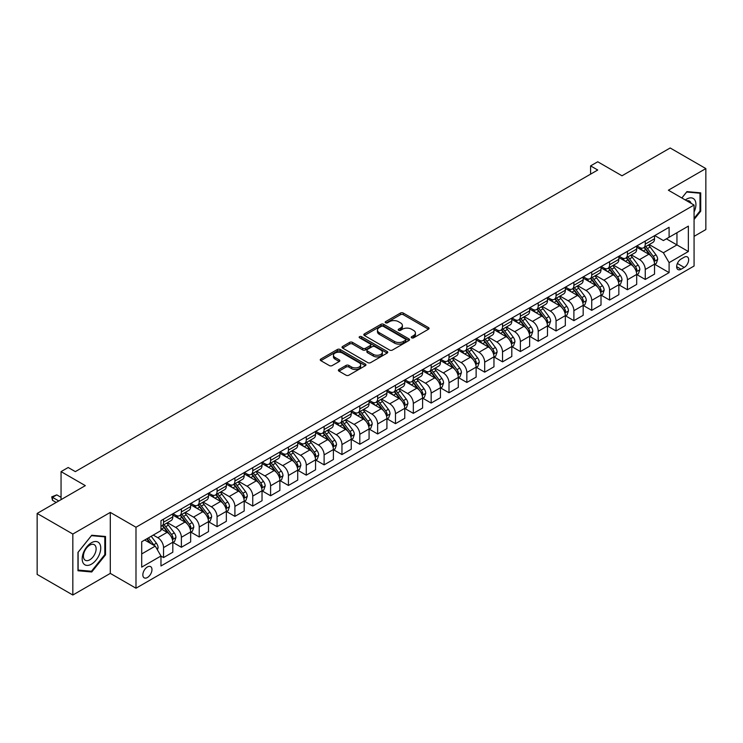 <?xml version="1.0" encoding="UTF-8"?>
<svg xmlns="http://www.w3.org/2000/svg" width="743" height="743" viewBox="0 0 743 743"><rect width="100%" height="100%" fill="white"/><g stroke="black" fill="none" stroke-linecap="round" stroke-linejoin="round"><path stroke-width="1.11" d="M411.65 337.824A1.384 0.799 0 0 0 413.61 337.824L428.497 329.223A1.978 1.142 0 0 0 429.073 328.415A1.978 1.142 0 0 0 428.497 327.607L403.273 313.044A1.978 1.142 0 0 0 400.477 313.044L385.589 321.645A1.384 0.799 0 0 0 385.18 322.211A1.384 0.799 0 0 0 385.589 322.778A1.384 0.799 0 0 0 387.549 322.778L389.481 321.663A6.343 3.659 0 0 1 398.443 321.663L400.542 322.88A6.343 3.659 0 0 1 402.4 325.462A6.343 3.659 0 0 1 400.542 328.053L398.619 329.168A1.384 0.799 0 0 0 398.211 329.734A1.384 0.799 0 0 0 398.619 330.301A1.384 0.799 0 0 0 400.579 330.301L402.502 329.186A6.343 3.659 0 0 1 411.473 329.186L413.572 330.403A6.343 3.659 0 0 1 415.43 332.985A6.343 3.659 0 0 1 413.572 335.576L411.65 336.69A1.384 0.799 0 0 0 411.241 337.257A1.384 0.799 0 0 0 411.65 337.824L411.65 336.69M147.411 577.515A6.455 3.734 120 0 0 151.628 571.822A6.455 3.734 120 0 0 150.643 566.649A6.455 3.734 120 0 0 147.411 566.965A6.455 3.734 120 0 0 143.195 572.658A6.455 3.734 120 0 0 144.179 577.831A6.455 3.734 120 0 0 147.411 577.515M338.966 369.503A1.978 1.142 0 0 0 338.39 370.311A1.978 1.142 0 0 0 338.966 371.129L346.043 375.206A1.978 1.142 0 0 0 348.848 375.206L365.38 365.667A1.978 1.142 0 0 0 365.955 364.859A1.978 1.142 0 0 0 365.38 364.051L340.164 349.489A1.978 1.142 0 0 0 337.359 349.489L320.827 359.036A1.978 1.142 0 0 0 320.252 359.844A1.978 1.142 0 0 0 320.827 360.652L329.372 365.584A1.978 1.142 0 0 0 332.177 365.584L339.254 361.497A1.978 1.142 0 0 0 339.83 360.689A1.978 1.142 0 0 0 339.254 359.881L335.009 357.439A5.303 3.056 0 0 1 333.458 355.275A5.303 3.056 0 0 1 336.728 352.442A5.303 3.056 0 0 1 342.504 353.111L359.11 362.695A5.303 3.056 0 0 1 360.661 364.859A5.303 3.056 0 0 1 357.392 367.683A5.303 3.056 0 0 1 351.615 367.023L348.848 365.426A1.978 1.142 0 0 0 346.043 365.426L338.966 369.503L338.966 371.129M694.073 236.358L705.85 229.559L705.85 168.577L670.167 147.978L621.993 175.785L597.734 161.779L590.592 165.893L597.734 170.017L75.331 471.619L68.198 467.505L61.056 471.619L61.056 499.64M72.833 534.041L72.833 595.022L110.298 573.392L110.298 512.41L72.833 534.041L37.15 513.441L85.324 485.634L61.056 471.619M110.298 512.41L135.988 527.242L694.073 205.04L694.073 266.022L135.988 588.224L135.988 527.242M705.85 168.577L668.384 190.208L694.073 205.04M389.62 350.055A1.978 1.142 0 0 0 392.415 350.055L408.947 340.508A1.978 1.142 0 0 0 409.532 339.7A1.978 1.142 0 0 0 408.947 338.892L383.732 324.329A1.978 1.142 0 0 0 380.927 324.329L364.395 333.876A1.978 1.142 0 0 0 363.819 334.684A1.978 1.142 0 0 0 364.395 335.492L389.62 350.055M360.123 338.121A1.384 0.799 0 0 1 361.525 338.316L361.525 336.663L387.168 351.467A1.978 1.142 0 0 1 387.744 352.275A1.978 1.142 0 0 1 387.168 353.083L370.636 362.63A1.978 1.142 0 0 1 367.831 362.63L342.616 348.068L342.616 346.452A1.978 1.142 0 0 0 342.031 347.26A1.978 1.142 0 0 0 342.616 348.068M342.616 346.452L349.684 342.365A1.978 1.142 0 0 1 352.488 342.365L362.714 348.272A1.978 1.142 0 0 0 365.519 348.272L370.209 345.56A1.978 1.142 0 0 0 370.794 344.752A1.978 1.142 0 0 0 370.209 343.944L359.566 337.796A1.384 0.799 0 0 1 359.157 337.229A1.384 0.799 0 0 1 360.011 336.495A1.384 0.799 0 0 1 361.525 336.663M72.833 595.022L37.15 574.423L37.15 513.441M684.229 257.208L681.09 259.019A6.26 3.613 120 0 0 676.994 264.527A6.26 3.613 120 0 0 677.96 269.542A6.26 3.613 120 0 0 681.09 269.235L684.229 267.424A6.26 3.613 120 0 0 688.315 261.907A6.26 3.613 120 0 0 687.359 256.892A6.26 3.613 120 0 0 684.229 257.208M654.75 235.568L663.388 240.556L669.099 237.258L669.099 227.293L160.971 520.657L160.971 530.623L141.699 541.749L141.699 567.132L160.971 556.005L160.971 565.98L669.099 272.616L669.099 262.641L663.388 252.75L649.196 244.558M669.099 237.258L688.362 226.132L688.362 251.515L669.099 262.641M110.298 573.392L135.988 588.224M590.592 165.893L590.592 174.141M666.387 238.828L676.947 244.921L676.947 232.726L688.362 226.132M663.388 252.75L676.947 244.921L688.362 251.515M141.699 553.944L155.259 546.114L144.699 540.022M160.971 556.089L163.544 557.575L163.544 547.6A8.071 4.662 -120 0 0 157.832 537.709L153.262 535.071M163.544 557.575L172.813 552.216L172.813 542.241A8.071 4.662 -120 0 0 167.11 532.36L160.971 528.812M173.035 542.455L181.385 547.275L181.385 537.3A8.071 4.662 -120 0 0 175.673 527.409L167.472 522.682M181.385 547.275L190.654 541.916L190.654 531.942A8.071 4.662 -120 0 0 184.951 522.06L172.813 515.048M190.877 532.146L199.226 536.975L199.226 527.001A8.071 4.662 -120 0 0 193.514 517.109L185.313 512.382M199.226 536.975L208.504 531.616L208.504 521.642A8.071 4.662 -120 0 0 202.793 511.751L190.654 504.748M208.718 521.846L217.067 526.666L217.067 516.701A8.071 4.662 -120 0 0 211.356 506.81L203.155 502.073M217.067 526.666L226.346 521.317L226.346 511.342A8.071 4.662 -120 0 0 220.634 501.451L208.504 494.448M226.559 511.546L234.909 516.366L234.909 506.401A8.071 4.662 -120 0 0 229.197 496.51L220.996 491.773M234.909 516.366L244.187 511.017L244.187 501.042A8.071 4.662 -120 0 0 238.475 491.151L226.346 484.148M244.401 501.246L252.75 506.067L252.75 496.101A8.071 4.662 -120 0 0 247.038 486.21L238.837 481.473M252.75 506.067L262.028 500.717L262.028 490.742A8.071 4.662 -120 0 0 256.316 480.851L244.187 473.848M262.242 490.947L270.591 495.767L270.591 485.801A8.071 4.662 -120 0 0 264.88 475.91L256.679 471.173M270.591 495.767L279.87 490.408L279.87 480.442A8.071 4.662 -120 0 0 274.158 470.551L262.028 463.548M280.083 480.647L288.433 485.467L288.433 475.492A8.071 4.662 -120 0 0 282.721 465.61L274.52 460.874M288.433 485.467L297.711 480.108L297.711 470.143A8.071 4.662 -120 0 0 291.999 460.251L279.87 453.249M297.924 470.347L306.274 475.167L306.274 465.192A8.071 4.662 -120 0 0 300.562 455.31L292.361 450.574M306.274 475.167L315.552 469.808L315.552 459.843A8.071 4.662 -120 0 0 309.84 449.952L297.711 442.949M315.766 460.047L324.115 464.867L324.115 454.892A8.071 4.662 -120 0 0 318.403 445.001L310.202 440.274M324.115 464.867L333.393 459.508L333.393 449.543A8.071 4.662 -120 0 0 327.682 439.652L315.552 432.649M333.607 449.747L341.956 454.567L341.956 444.593A8.071 4.662 -120 0 0 336.245 434.701L328.044 429.974M341.956 454.567L351.235 449.209L351.235 439.234A8.071 4.662 -120 0 0 345.523 429.352L333.393 422.34M351.448 439.447L359.798 444.268L359.798 434.293A8.071 4.662 -120 0 0 354.086 424.402L345.885 419.674M359.798 444.268L369.076 438.909L369.076 428.934A8.071 4.662 -120 0 0 363.364 419.052L351.235 412.04M369.29 429.148L377.639 433.968L377.639 423.993A8.071 4.662 -120 0 0 371.927 414.102L363.726 409.374M377.639 433.968L386.917 428.609L386.917 418.634A8.071 4.662 -120 0 0 381.205 408.743L369.076 401.74M387.131 418.838L395.48 423.659L395.48 413.693A8.071 4.662 -120 0 0 389.769 403.802L381.568 399.075M395.48 423.659L404.759 418.309L404.759 408.334A8.071 4.662 -120 0 0 399.047 398.443L386.917 391.44M404.972 408.539L413.322 413.359L413.322 403.393A8.071 4.662 -120 0 0 407.61 393.502L399.418 388.765M413.322 413.359L422.6 408.009L422.6 398.034A8.071 4.662 -120 0 0 416.888 388.143L404.759 381.14M422.813 398.239L431.163 403.059L431.163 393.093A8.071 4.662 -120 0 0 425.451 383.202L417.26 378.466M431.163 403.059L440.441 397.709L440.441 387.735A8.071 4.662 -120 0 0 434.729 377.843L422.6 370.841M440.655 387.939L449.004 392.759L449.004 382.794A8.071 4.662 -120 0 0 443.292 372.902L435.101 368.166M449.004 392.759L458.282 387.4L458.282 377.435A8.071 4.662 -120 0 0 452.571 367.544L440.441 360.541M458.496 377.639L466.845 382.459L466.845 372.484A8.071 4.662 -120 0 0 461.134 362.603L452.942 357.866M466.845 382.459L476.124 377.1L476.124 367.135A8.071 4.662 -120 0 0 470.412 357.244L458.282 350.241M476.337 367.339L484.687 372.159L484.687 362.185A8.071 4.662 -120 0 0 478.975 352.303L470.783 347.566M484.687 372.159L493.965 366.801L493.965 356.835A8.071 4.662 -120 0 0 488.253 346.944L476.124 339.941M494.179 357.039L502.528 361.86L502.528 351.885A8.071 4.662 -120 0 0 496.816 342.003L488.625 337.266M502.528 361.86L511.806 356.501L511.806 346.535A8.071 4.662 -120 0 0 506.094 336.644L493.965 329.641M512.02 346.74L520.369 351.56L520.369 341.585A8.071 4.662 -120 0 0 514.658 331.694L506.466 326.966M520.369 351.56L529.648 346.201L529.648 336.226A8.071 4.662 -120 0 0 523.936 326.344L511.806 319.341M529.861 336.44L538.211 341.26L538.211 331.285A8.071 4.662 -120 0 0 532.499 321.394L524.307 316.667M538.211 341.26L547.489 335.901L547.489 325.926A8.071 4.662 -120 0 0 541.777 316.044L529.648 309.032M547.702 326.14L556.052 330.96L556.052 320.985A8.071 4.662 -120 0 0 550.34 311.094L542.149 306.367M556.052 330.96L565.33 325.601L565.33 315.626A8.071 4.662 -120 0 0 559.618 305.744L547.489 298.732M565.544 315.831L573.893 320.66L573.893 310.685A8.071 4.662 -120 0 0 568.181 300.794L559.99 296.067M573.893 320.66L583.171 315.301L583.171 305.327A8.071 4.662 -120 0 0 577.46 295.435L565.33 288.433M583.385 305.531L591.734 310.351L591.734 300.386A8.071 4.662 -120 0 0 586.023 290.494L577.831 285.767M591.734 310.351L601.013 305.001L601.013 295.027A8.071 4.662 -120 0 0 595.301 285.136L583.171 278.133M601.226 295.231L609.576 300.051L609.576 290.086A8.071 4.662 -120 0 0 603.864 280.195L595.672 275.458M609.576 300.051L618.854 294.702L618.854 284.727A8.071 4.662 -120 0 0 613.142 274.836L601.013 267.833M619.068 284.931L627.417 289.751L627.417 279.786A8.071 4.662 -120 0 0 621.705 269.895L613.514 265.158M627.417 289.751L636.695 284.402L636.695 274.427A8.071 4.662 -120 0 0 630.983 264.536L618.854 257.533M636.909 274.631L645.258 279.452L645.258 269.486A8.071 4.662 -120 0 0 639.547 259.595L631.355 254.858M645.258 279.452L654.537 274.093L654.537 264.127A8.071 4.662 -120 0 0 648.825 254.236L636.695 247.233M636.909 245.868L639.547 247.4A8.071 4.662 -120 0 0 643.587 247.8A8.071 4.662 -120 0 0 645.258 244.103L645.258 241.048M619.068 256.177L621.705 257.7A8.071 4.662 -120 0 0 625.745 258.1A8.071 4.662 -120 0 0 627.417 254.403L627.417 251.348M601.226 266.477L603.864 268A8.071 4.662 -120 0 0 607.904 268.399A8.071 4.662 -120 0 0 609.576 264.703L609.576 261.657M583.385 276.777L586.023 278.3A8.071 4.662 -120 0 0 590.063 278.699A8.071 4.662 -120 0 0 591.734 275.003L591.734 271.957M565.544 287.077L568.181 288.6A8.071 4.662 -120 0 0 572.221 288.999A8.071 4.662 -120 0 0 573.893 285.303L573.893 282.256M547.702 297.376L550.34 298.9A8.071 4.662 -120 0 0 554.38 299.299A8.071 4.662 -120 0 0 556.052 295.603L556.052 292.556M529.861 307.676L532.499 309.199A8.071 4.662 -120 0 0 536.539 309.599A8.071 4.662 -120 0 0 538.211 305.902L538.211 302.856M512.02 317.976L514.658 319.499A8.071 4.662 -120 0 0 518.698 319.899A8.071 4.662 -120 0 0 520.369 316.202L520.369 313.156M494.179 328.276L496.816 329.799A8.071 4.662 -120 0 0 500.856 330.198A8.071 4.662 -120 0 0 502.528 326.502L502.528 323.456M476.337 338.576L478.975 340.099A8.071 4.662 -120 0 0 483.015 340.508A8.071 4.662 -120 0 0 484.687 336.811L484.687 333.756M458.496 348.876L461.134 350.408A8.071 4.662 -120 0 0 465.174 350.807A8.071 4.662 -120 0 0 466.845 347.111L466.845 344.055M440.655 359.185L443.292 360.708A8.071 4.662 -120 0 0 447.332 361.107A8.071 4.662 -120 0 0 449.004 357.411L449.004 354.355M422.813 369.485L425.451 371.008A8.071 4.662 -120 0 0 429.491 371.407A8.071 4.662 -120 0 0 431.163 367.711L431.163 364.664M404.972 379.784L407.61 381.308A8.071 4.662 -120 0 0 411.65 381.707A8.071 4.662 -120 0 0 413.322 378.011L413.322 374.964M387.131 390.084L389.769 391.607A8.071 4.662 -120 0 0 393.809 392.007A8.071 4.662 -120 0 0 395.48 388.31L395.48 385.264M369.29 400.384L371.927 401.907A8.071 4.662 -120 0 0 375.967 402.307A8.071 4.662 -120 0 0 377.639 398.61L377.639 395.564M351.448 410.684L354.086 412.207A8.071 4.662 -120 0 0 358.126 412.606A8.071 4.662 -120 0 0 359.798 408.91L359.798 405.864M333.607 420.984L336.245 422.507A8.071 4.662 -120 0 0 340.285 422.906A8.071 4.662 -120 0 0 341.956 419.21L341.956 416.164M315.766 431.284L318.403 432.807A8.071 4.662 -120 0 0 322.443 433.206A8.071 4.662 -120 0 0 324.115 429.51L324.115 426.463M297.924 441.583L300.562 443.107A8.071 4.662 -120 0 0 304.602 443.506A8.071 4.662 -120 0 0 306.274 439.81L306.274 436.763M280.083 451.883L282.721 453.416A8.071 4.662 -120 0 0 286.761 453.815A8.071 4.662 -120 0 0 288.433 450.119L288.433 447.063M262.242 462.183L264.88 463.716A8.071 4.662 -120 0 0 268.92 464.115A8.071 4.662 -120 0 0 270.591 460.419L270.591 457.363M244.401 472.492L247.038 474.015A8.071 4.662 -120 0 0 251.078 474.415A8.071 4.662 -120 0 0 252.75 470.718L252.75 467.663M226.559 482.792L229.197 484.315A8.071 4.662 -120 0 0 233.237 484.715A8.071 4.662 -120 0 0 234.909 481.018L234.909 477.972M208.718 493.092L211.356 494.615A8.071 4.662 -120 0 0 215.396 495.014A8.071 4.662 -120 0 0 217.067 491.318L217.067 488.272M190.877 503.392L193.514 504.915A8.071 4.662 -120 0 0 197.554 505.314A8.071 4.662 -120 0 0 199.226 501.618L199.226 498.572M173.035 513.692L175.673 515.215A8.071 4.662 -120 0 0 179.713 515.614A8.071 4.662 -120 0 0 181.385 511.918L181.385 508.871M654.75 264.332L669.099 272.616M643.587 247.8L652.865 242.441A8.071 4.662 -120 0 0 654.537 238.744L654.537 235.698M625.745 258.1L635.024 252.741A8.071 4.662 -120 0 0 636.695 249.044L636.695 245.998M607.904 268.399L617.182 263.041A8.071 4.662 -120 0 0 618.854 259.344L618.854 256.298M590.063 278.699L599.341 273.34A8.071 4.662 -120 0 0 601.013 269.644L601.013 266.598M572.221 288.999L581.5 283.64A8.071 4.662 -120 0 0 583.171 279.944L583.171 276.898M554.38 299.299L563.658 293.94A8.071 4.662 -120 0 0 565.33 290.244L565.33 287.197M536.539 309.599L545.817 304.249A8.071 4.662 -120 0 0 547.489 300.553L547.489 297.497M518.698 319.899L527.976 314.549A8.071 4.662 -120 0 0 529.648 310.853L529.648 307.797M500.856 330.198L510.135 324.849A8.071 4.662 -120 0 0 511.806 321.152L511.806 318.097M483.015 340.508L492.293 335.149A8.071 4.662 -120 0 0 493.965 331.452L493.965 328.406M465.174 350.807L474.452 345.449A8.071 4.662 -120 0 0 476.124 341.752L476.124 338.706M447.332 361.107L456.611 355.748A8.071 4.662 -120 0 0 458.282 352.052L458.282 349.006M429.491 371.407L438.769 366.048A8.071 4.662 -120 0 0 440.441 362.352L440.441 359.306M411.65 381.707L420.928 376.348A8.071 4.662 -120 0 0 422.6 372.652L422.6 369.605M393.809 392.007L403.087 386.648A8.071 4.662 -120 0 0 404.759 382.951L404.759 379.905M375.967 402.307L385.245 396.948A8.071 4.662 -120 0 0 386.917 393.251L386.917 390.205M358.126 412.606L367.404 407.248A8.071 4.662 -120 0 0 369.076 403.551L369.076 400.505M340.285 422.906L349.563 417.557A8.071 4.662 -120 0 0 351.235 413.86L351.235 410.805M322.443 433.206L331.722 427.857A8.071 4.662 -120 0 0 333.393 424.16L333.393 421.105M304.602 443.506L313.88 438.156A8.071 4.662 -120 0 0 315.552 434.46L315.552 431.404M286.761 453.815L296.039 448.456A8.071 4.662 -120 0 0 297.711 444.76L297.711 441.714M268.92 464.115L278.198 458.756A8.071 4.662 -120 0 0 279.87 455.06L279.87 452.013M251.078 474.415L260.356 469.056A8.071 4.662 -120 0 0 262.028 465.359L262.028 462.313M233.237 484.715L242.515 479.356A8.071 4.662 -120 0 0 244.187 475.659L244.187 472.613M215.396 495.014L224.665 489.656A8.071 4.662 -120 0 0 226.346 485.959L226.346 482.913M197.554 505.314L206.823 499.955A8.071 4.662 -120 0 0 208.504 496.259L208.504 493.213M179.713 515.614L188.982 510.255A8.071 4.662 -120 0 0 190.654 506.559L190.654 503.513M160.971 526.239A8.071 4.662 -120 0 0 161.863 525.914L171.141 520.555A8.071 4.662 -120 0 0 172.813 516.868L172.813 513.812M161.863 525.914A8.071 4.662 -120 0 0 163.544 522.218L163.544 519.171M155.259 546.114L160.971 556.005M694.073 219.473L700.714 211.216L700.714 192.855L686.941 191.62L681.833 197.972M77.969 570.754L91.742 571.98L105.515 554.845L105.515 536.483L91.742 535.248L77.969 552.383L77.969 570.754M699.999 210.808L700.714 211.216M104.809 554.436L105.515 554.845M90.293 571.144L91.742 571.98M412.198 338.019L413.572 337.22A6.343 3.659 0 0 0 415.43 334.638L415.43 332.985M402.4 325.462L402.4 327.115A6.343 3.659 0 0 1 400.542 329.697L399.177 330.496M428.497 327.607L428.497 329.223L403.273 314.698A1.978 1.142 0 0 0 400.477 314.698L386.146 322.973M408.947 338.892L408.947 340.508L383.732 325.982A1.978 1.142 0 0 0 380.927 325.982L364.423 335.511M405.446 340.266A1.384 0.799 0 0 0 405.854 339.7A1.384 0.799 0 0 0 405.446 339.133L383.314 326.353A1.384 0.799 0 0 0 381.354 326.353L379.32 327.524A6.343 3.659 0 0 0 377.463 330.115A6.343 3.659 0 0 0 379.32 332.706L394.449 341.436A6.343 3.659 0 0 0 403.421 341.436L405.446 340.266L405.446 341.91A1.384 0.799 0 0 0 405.854 341.353L405.854 339.7M377.463 330.115L377.463 331.759A6.343 3.659 0 0 0 379.32 334.35L379.32 332.706M405.446 341.91L403.421 343.09A6.343 3.659 0 0 1 394.449 343.09L379.32 334.35M342.644 348.086L349.684 344.018L349.684 342.365M370.794 344.752L370.794 346.405A1.978 1.142 0 0 1 370.209 347.213L365.519 349.925A1.978 1.142 0 0 1 362.714 349.925L352.488 344.018A1.978 1.142 0 0 0 349.684 344.018M361.525 338.316L387.14 353.101M373.33 354.402A5.303 3.056 0 0 0 379.106 355.061A5.303 3.056 0 0 0 382.376 352.238A5.303 3.056 0 0 0 380.825 350.074L374.974 346.693A1.978 1.142 0 0 0 372.178 346.693L367.479 349.405A1.978 1.142 0 0 0 366.903 350.213A1.978 1.142 0 0 0 367.479 351.021L373.33 354.402L373.33 356.046A5.303 3.056 0 0 0 379.106 356.714A5.303 3.056 0 0 0 382.376 353.882L382.376 352.238M366.903 350.213L366.903 351.866A1.978 1.142 0 0 0 367.479 352.674L367.479 351.021M373.33 356.046L367.479 352.674M360.661 364.859L360.661 366.503A5.303 3.056 0 0 1 357.392 369.327A5.303 3.056 0 0 1 351.615 368.667L348.848 367.07A1.978 1.142 0 0 0 346.043 367.07L338.994 371.138M333.458 355.275L333.458 356.919A5.303 3.056 0 0 0 335.009 359.083L335.009 357.439M339.226 361.516L335.009 359.083M365.352 365.677L340.164 351.133A1.978 1.142 0 0 0 337.359 351.133L320.855 360.661M654.537 264.452L656.255 263.468L657.676 259.344A5.35 3.093 -120 0 0 655.967 254.793L650.134 247.01A15.445 8.916 -120 0 0 648.453 244.986M642.658 250.67A15.445 8.916 -120 0 0 639.491 247.363M654.054 261.183L654.787 259.576A5.35 3.093 -120 0 0 653.255 256.354L647.422 248.571A15.445 8.916 -120 0 0 645.741 246.555M644.302 247.382A12.817 7.402 60 0 1 646.41 249.778L651.342 256.363M644.032 247.54A15.445 8.916 60 0 1 645.713 249.564L649.586 254.738M636.695 274.752L638.413 273.768L639.834 269.644A5.35 3.093 -120 0 0 638.126 265.093L632.293 257.31A15.445 8.916 -120 0 0 630.612 255.286M624.807 260.969A15.445 8.916 -120 0 0 621.65 257.663M636.212 271.483L636.946 269.876A5.35 3.093 -120 0 0 635.414 266.653L629.581 258.87A15.445 8.916 -120 0 0 627.9 256.855M626.46 257.682A12.817 7.402 60 0 1 628.569 260.078L633.5 266.663M626.191 257.84A15.445 8.916 60 0 1 627.872 259.864L631.745 265.037M618.854 285.061L620.572 284.067L621.993 279.944A5.35 3.093 -120 0 0 620.284 275.393L614.452 267.61A15.445 8.916 -120 0 0 612.771 265.585M606.966 271.269A15.445 8.916 -120 0 0 603.808 267.963M618.371 281.783L619.105 280.176A5.35 3.093 -120 0 0 617.572 276.963L611.74 269.17A15.445 8.916 -120 0 0 610.059 267.155M608.619 267.982A12.817 7.402 60 0 1 610.727 270.378L615.659 276.963M608.35 268.139A15.445 8.916 60 0 1 610.031 270.164L613.904 275.337M601.013 295.361L602.722 294.367L604.152 290.244A5.35 3.093 -120 0 0 602.443 285.693L596.61 277.91A15.445 8.916 -120 0 0 594.929 275.894M589.125 281.569A15.445 8.916 -120 0 0 585.967 278.263M600.53 292.083L601.263 290.476A5.35 3.093 -120 0 0 599.731 287.262L593.898 279.47A15.445 8.916 -120 0 0 592.217 277.455M590.778 278.281A12.817 7.402 60 0 1 592.886 280.678L597.818 287.262M590.509 278.449A15.445 8.916 60 0 1 592.19 280.464L596.062 285.637M583.171 305.661L584.88 304.667L586.311 300.553A5.35 3.093 -120 0 0 584.602 295.993L578.769 288.21A15.445 8.916 -120 0 0 577.088 286.194M571.283 291.878A15.445 8.916 -120 0 0 568.126 288.563M582.688 302.382L583.422 300.776A5.35 3.093 -120 0 0 581.89 297.562L576.057 289.77A15.445 8.916 -120 0 0 574.376 287.755M572.937 288.59A12.817 7.402 60 0 1 575.045 290.977L579.977 297.562M572.667 288.748A15.445 8.916 60 0 1 574.348 290.764L578.221 295.937M694.073 211.959A13.123 7.579 120 0 0 694.686 199.821A13.123 7.579 120 0 0 685.325 199.988M691.074 203.303A8.981 5.182 120 0 0 690.461 202.003A8.981 5.182 120 0 0 689.458 201.065A8.981 5.182 120 0 0 686.708 200.786M686.625 192.01L699.999 193.217L699.999 211.012L694.073 218.377M699.117 192.706L699.999 193.217M681.86 197.991L686.653 192.028M91.463 542.743A13.123 7.579 120 0 0 82.185 558.81A13.123 7.579 120 0 0 91.463 564.16A13.123 7.579 120 0 0 100.742 548.093A13.123 7.579 120 0 0 91.463 542.743M89.773 545.139A8.981 5.182 120 0 0 83.903 553.061A8.981 5.182 120 0 0 85.278 560.259A8.981 5.182 120 0 0 89.773 559.813A8.981 5.182 120 0 0 95.643 551.891A8.981 5.182 120 0 0 94.259 544.693A8.981 5.182 120 0 0 89.773 545.139M104.809 554.64L91.463 571.246L78.117 570.057L78.117 552.263L91.463 535.657L104.809 536.845L104.809 554.64M103.918 536.335L104.809 536.845M565.33 315.961L567.039 314.967L568.469 310.853A5.35 3.093 -120 0 0 566.76 306.292L560.928 298.51A15.445 8.916 -120 0 0 559.247 296.494M553.442 302.178A15.445 8.916 -120 0 0 550.284 298.862M564.847 312.682L565.581 311.076A5.35 3.093 -120 0 0 564.048 307.862L558.216 300.079A15.445 8.916 -120 0 0 556.535 298.054M555.095 298.89A12.817 7.402 60 0 1 557.204 301.277L562.135 307.871M554.817 299.048A15.445 8.916 60 0 1 556.507 301.064L560.38 306.237M547.489 326.261L549.198 325.267L550.628 321.152A5.35 3.093 -120 0 0 548.919 316.592L543.087 308.809A15.445 8.916 -120 0 0 541.406 306.794M535.601 312.478A15.445 8.916 -120 0 0 532.443 309.172M547.006 322.982L547.74 321.375A5.35 3.093 -120 0 0 546.207 318.162L540.375 310.379A15.445 8.916 -120 0 0 538.694 308.354M537.254 309.19A12.817 7.402 60 0 1 539.362 311.577L544.294 318.171M536.975 309.348A15.445 8.916 60 0 1 538.666 311.363L542.539 316.537M529.648 336.56L531.356 335.576L532.787 331.452A5.35 3.093 -120 0 0 531.078 326.892L525.245 319.109A15.445 8.916 -120 0 0 523.564 317.094M517.76 322.778A15.445 8.916 -120 0 0 514.602 319.471M529.155 333.282L529.898 331.675A5.35 3.093 -120 0 0 528.366 328.462L522.533 320.679A15.445 8.916 -120 0 0 520.852 318.654M519.413 319.49A12.817 7.402 60 0 1 521.521 321.877L526.453 328.471M519.134 319.648A15.445 8.916 60 0 1 520.824 321.663L524.697 326.836M511.806 346.86L513.515 345.876L514.945 341.752A5.35 3.093 -120 0 0 513.237 337.192L507.404 329.409A15.445 8.916 -120 0 0 505.723 327.394M499.918 333.078A15.445 8.916 -120 0 0 496.761 329.771M511.314 343.582L512.057 341.975A5.35 3.093 -120 0 0 510.525 338.762L504.692 330.979A15.445 8.916 -120 0 0 503.011 328.963M501.571 329.79A12.817 7.402 60 0 1 503.68 332.177L508.611 338.771M501.293 329.948A15.445 8.916 60 0 1 502.983 331.963L506.856 337.146M493.965 357.16L495.674 356.176L497.104 352.052A5.35 3.093 -120 0 0 495.395 347.501L489.563 339.709A15.445 8.916 -120 0 0 487.882 337.694M482.077 343.377A15.445 8.916 -120 0 0 478.919 340.071M493.473 353.882L494.216 352.284A5.35 3.093 -120 0 0 492.683 349.061L486.851 341.278A15.445 8.916 -120 0 0 485.17 339.263M483.73 340.09A12.817 7.402 60 0 1 485.838 342.486L490.77 349.071M483.452 340.248A15.445 8.916 60 0 1 485.142 342.263L489.015 347.445M476.124 367.46L477.833 366.475L479.263 362.352A5.35 3.093 -120 0 0 477.554 357.801L471.721 350.009A15.445 8.916 -120 0 0 470.04 347.993M464.236 353.677A15.445 8.916 -120 0 0 461.078 350.371M475.631 364.181L476.374 362.584A5.35 3.093 -120 0 0 474.842 359.361L469.009 351.578A15.445 8.916 -120 0 0 467.328 349.563M465.889 350.39A12.817 7.402 60 0 1 467.997 352.786L472.929 359.371M465.61 350.547A15.445 8.916 60 0 1 467.301 352.563L471.173 357.745M458.282 377.76L459.991 376.775L461.422 372.652A5.35 3.093 -120 0 0 459.713 368.101L453.88 360.318A15.445 8.916 -120 0 0 452.199 358.293M446.394 363.977A15.445 8.916 -120 0 0 443.237 360.671M457.79 374.491L458.533 372.884A5.35 3.093 -120 0 0 457.001 369.661L451.168 361.878A15.445 8.916 -120 0 0 449.487 359.863M448.048 360.689A12.817 7.402 60 0 1 450.156 363.086L455.087 369.67M447.769 360.847A15.445 8.916 60 0 1 449.459 362.872L453.332 368.045M440.441 388.06L442.15 387.075L443.58 382.951A5.35 3.093 -120 0 0 441.871 378.401L436.039 370.618A15.445 8.916 -120 0 0 434.358 368.593M428.553 374.277A15.445 8.916 -120 0 0 425.395 370.971M439.949 384.79L440.692 383.184A5.35 3.093 -120 0 0 439.159 379.961L433.327 372.178A15.445 8.916 -120 0 0 431.646 370.163M430.206 370.989A12.817 7.402 60 0 1 432.315 373.385L437.246 379.97M429.928 371.147A15.445 8.916 60 0 1 431.618 373.172L435.491 378.345M422.6 398.369L424.309 397.375L425.739 393.251A5.35 3.093 -120 0 0 424.03 388.7L418.198 380.918A15.445 8.916 -120 0 0 416.517 378.893M410.712 384.577A15.445 8.916 -120 0 0 407.554 381.27M422.108 395.09L422.851 393.484A5.35 3.093 -120 0 0 421.318 390.27L415.486 382.478A15.445 8.916 -120 0 0 413.805 380.462M412.365 381.289A12.817 7.402 60 0 1 414.473 383.685L419.405 390.27M412.086 381.456A15.445 8.916 60 0 1 413.777 383.472L417.65 388.645M404.759 408.669L406.467 407.675L407.898 403.551A5.35 3.093 -120 0 0 406.189 399L400.356 391.217A15.445 8.916 -120 0 0 398.675 389.202M392.871 394.886A15.445 8.916 -120 0 0 389.713 391.57M404.266 405.39L405.009 403.783A5.35 3.093 -120 0 0 403.477 400.57L397.644 392.778A15.445 8.916 -120 0 0 395.963 390.762M394.524 391.589A12.817 7.402 60 0 1 396.632 393.985L401.564 400.57M394.245 391.756A15.445 8.916 60 0 1 395.935 393.771L399.808 398.945M386.917 418.968L388.626 417.975L390.056 413.86A5.35 3.093 -120 0 0 388.348 409.3L382.515 401.517A15.445 8.916 -120 0 0 380.834 399.502M375.029 405.186A15.445 8.916 -120 0 0 371.871 401.87M386.425 415.69L387.168 414.083A5.35 3.093 -120 0 0 385.636 410.87L379.803 403.077A15.445 8.916 -120 0 0 378.122 401.062M376.682 401.898A12.817 7.402 60 0 1 378.781 404.285L383.722 410.87M376.404 402.056A15.445 8.916 60 0 1 378.094 404.071L381.967 409.244M369.076 429.268L370.785 428.274L372.215 424.16A5.35 3.093 -120 0 0 370.506 419.6L364.674 411.817A15.445 8.916 -120 0 0 362.993 409.802M357.188 415.486A15.445 8.916 -120 0 0 354.03 412.17M368.584 425.99L369.327 424.383A5.35 3.093 -120 0 0 367.794 421.17L361.962 413.387A15.445 8.916 -120 0 0 360.281 411.362M358.841 412.198A12.817 7.402 60 0 1 360.94 414.585L365.881 421.179M358.563 412.356A15.445 8.916 60 0 1 360.253 414.371L364.126 419.544M351.235 439.568L352.944 438.574L354.374 434.46A5.35 3.093 -120 0 0 352.665 429.9L346.832 422.117A15.445 8.916 -120 0 0 345.151 420.101M339.347 425.785A15.445 8.916 -120 0 0 336.189 422.479M350.742 436.29L351.485 434.683A5.35 3.093 -120 0 0 349.953 431.469L344.12 423.686A15.445 8.916 -120 0 0 342.439 421.662M341 422.498A12.817 7.402 60 0 1 343.099 424.885L348.04 431.479M340.721 422.656A15.445 8.916 60 0 1 342.412 424.671L346.284 429.844M333.393 449.868L335.102 448.883L336.533 444.76A5.35 3.093 -120 0 0 334.824 440.2L328.991 432.417A15.445 8.916 -120 0 0 327.31 430.401M321.505 436.085A15.445 8.916 -120 0 0 318.348 432.779M332.901 446.589L333.644 444.983A5.35 3.093 -120 0 0 332.112 441.769L326.279 433.986A15.445 8.916 -120 0 0 324.598 431.971M323.159 432.797A12.817 7.402 60 0 1 325.258 435.184L330.198 441.779M322.88 432.955A15.445 8.916 60 0 1 324.57 434.971L328.443 440.153M315.552 460.168L317.261 459.183L318.691 455.06A5.35 3.093 -120 0 0 316.982 450.509L311.15 442.717A15.445 8.916 -120 0 0 309.469 440.701M303.664 446.385A15.445 8.916 -120 0 0 300.506 443.079M315.06 456.889L315.803 455.292A5.35 3.093 -120 0 0 314.27 452.069L308.438 444.286A15.445 8.916 -120 0 0 306.757 442.271M305.317 443.097A12.817 7.402 60 0 1 307.416 445.484L312.357 452.078M305.039 443.255A15.445 8.916 60 0 1 306.729 445.271L310.602 450.453M297.711 470.468L299.42 469.483L300.85 465.359A5.35 3.093 -120 0 0 299.141 460.809L293.309 453.016A15.445 8.916 -120 0 0 291.627 451.001M285.823 456.685A15.445 8.916 -120 0 0 282.665 453.379M297.219 467.189L297.962 465.592A5.35 3.093 -120 0 0 296.429 462.369L290.597 454.586A15.445 8.916 -120 0 0 288.916 452.571M287.476 453.397A12.817 7.402 60 0 1 289.575 455.793L294.516 462.378M287.197 453.555A15.445 8.916 60 0 1 288.888 455.57L292.761 460.753M279.87 480.767L281.578 479.783L283.009 475.659A5.35 3.093 -120 0 0 281.3 471.108L275.467 463.316A15.445 8.916 -120 0 0 273.777 461.301M267.982 466.985A15.445 8.916 -120 0 0 264.824 463.678M279.377 477.498L280.12 475.891A5.35 3.093 -120 0 0 278.588 472.669L272.755 464.886A15.445 8.916 -120 0 0 271.074 462.87M269.635 463.697A12.817 7.402 60 0 1 271.734 466.093L276.675 472.678M269.356 463.855A15.445 8.916 60 0 1 271.046 465.88L274.919 471.053M262.028 491.067L263.737 490.083L265.167 485.959A5.35 3.093 -120 0 0 263.459 481.408L257.626 473.625A15.445 8.916 -120 0 0 255.936 471.601M250.14 477.285A15.445 8.916 -120 0 0 246.982 473.978M261.536 487.798L262.279 486.191A5.35 3.093 -120 0 0 260.747 482.969L254.914 475.186A15.445 8.916 -120 0 0 253.224 473.17M251.793 473.997A12.817 7.402 60 0 1 253.892 476.393L258.833 482.978M251.515 474.155A15.445 8.916 60 0 1 253.196 476.179L257.078 481.353M244.187 501.367L245.896 500.383L247.326 496.259A5.35 3.093 -120 0 0 245.617 491.708L239.785 483.925A15.445 8.916 -120 0 0 238.094 481.901M232.299 487.584A15.445 8.916 -120 0 0 229.141 484.278M243.695 498.098L244.438 496.491A5.35 3.093 -120 0 0 242.905 493.268L237.073 485.485A15.445 8.916 -120 0 0 235.382 483.47M233.952 484.297A12.817 7.402 60 0 1 236.051 486.693L240.992 493.278M233.673 484.455A15.445 8.916 60 0 1 235.355 486.479L239.237 491.652M226.346 511.676L228.055 510.682L229.485 506.559A5.35 3.093 -120 0 0 227.776 502.008L221.943 494.225A15.445 8.916 -120 0 0 220.253 492.2M214.458 497.884A15.445 8.916 -120 0 0 211.3 494.578M225.853 508.398L226.596 506.791A5.35 3.093 -120 0 0 225.064 503.578L219.231 495.785A15.445 8.916 -120 0 0 217.541 493.77M216.111 494.597A12.817 7.402 60 0 1 218.21 496.993L223.151 503.578M215.832 494.764A15.445 8.916 60 0 1 217.513 496.779L221.395 501.952M208.504 521.976L210.213 520.982L211.644 516.868A5.35 3.093 -120 0 0 209.935 512.308L204.102 504.525A15.445 8.916 -120 0 0 202.412 502.509M196.616 508.193A15.445 8.916 -120 0 0 193.459 504.878M208.012 518.698L208.755 517.091A5.35 3.093 -120 0 0 207.223 513.877L201.39 506.085A15.445 8.916 -120 0 0 199.7 504.07M198.27 504.896A12.817 7.402 60 0 1 200.369 507.293L205.309 513.877M197.991 505.064A15.445 8.916 60 0 1 199.672 507.079L203.554 512.252M190.654 532.276L192.372 531.282L193.802 527.168A5.35 3.093 -120 0 0 192.093 522.608L186.261 514.825A15.445 8.916 -120 0 0 184.57 512.809M178.775 518.493A15.445 8.916 -120 0 0 175.608 515.178M190.171 528.997L190.914 527.391A5.35 3.093 -120 0 0 189.381 524.177L183.549 516.394A15.445 8.916 -120 0 0 181.859 514.37M180.428 515.205A12.817 7.402 60 0 1 182.527 517.592L187.468 524.177M180.15 515.363A15.445 8.916 60 0 1 181.831 517.379L185.713 522.552M172.813 542.576L174.531 541.582L175.952 537.468A5.35 3.093 -120 0 0 174.252 532.907L168.42 525.125A15.445 8.916 -120 0 0 166.729 523.109M172.33 539.297L173.073 537.691A5.35 3.093 -120 0 0 171.54 534.477L165.708 526.694A15.445 8.916 -120 0 0 164.017 524.669M162.587 525.505A12.817 7.402 60 0 1 164.686 527.892L169.627 534.486M162.308 525.663A15.445 8.916 60 0 1 163.989 527.679L167.872 532.852M157.405 549.829L158.11 547.767A5.35 3.093 -120 0 0 156.411 543.207L151.201 536.26M154.182 545.492A5.35 3.093 -120 0 0 153.699 544.777L148.489 537.83M147.151 538.601L150.894 543.597M146.78 538.814L149.947 543.049M61.056 497.336L56.774 494.866L52.493 497.336L58.771 500.958M52.493 500.299L51.713 496.881L52.493 497.336L52.493 500.299L56.208 502.444M51.713 496.881L56.774 494.866M157.832 537.709L167.11 532.36M175.673 527.409L184.951 522.06M193.514 517.109L202.793 511.751M211.356 506.81L220.634 501.451M229.197 496.51L238.475 491.151M247.038 486.21L256.316 480.851M264.88 475.91L274.158 470.551M282.721 465.61L291.999 460.251M300.562 455.31L309.84 449.952M318.403 445.001L327.682 439.652M336.245 434.701L345.523 429.352M354.086 424.402L363.364 419.052M371.927 414.102L381.205 408.743M389.769 403.802L399.047 398.443M407.61 393.502L416.888 388.143M425.451 383.202L434.729 377.843M443.292 372.902L452.571 367.544M461.134 362.603L470.412 357.244M478.975 352.303L488.253 346.944M496.816 342.003L506.094 336.644M514.658 331.694L523.936 326.344M532.499 321.394L541.777 316.044M550.34 311.094L559.618 305.744M568.181 300.794L577.46 295.435M586.023 290.494L595.301 285.136M603.864 280.195L613.142 274.836M621.705 269.895L630.983 264.536M639.547 259.595L648.825 254.236M645.258 244.103L654.537 238.744M645.258 269.486L654.537 264.127M627.417 279.786L636.695 274.427M627.417 254.403L636.695 249.044M609.576 290.086L618.854 284.727M609.576 264.703L618.854 259.344M591.734 300.386L601.013 295.027M591.734 275.003L601.013 269.644M573.893 310.685L583.171 305.327M573.893 285.303L583.171 279.944M556.052 320.985L565.33 315.626M556.052 295.603L565.33 290.244M538.211 331.285L547.489 325.926M538.211 305.902L547.489 300.553M520.369 341.585L529.648 336.226M520.369 316.202L529.648 310.853M502.528 351.885L511.806 346.535M502.528 326.502L511.806 321.152M484.687 362.185L493.965 356.835M484.687 336.811L493.965 331.452M466.845 372.484L476.124 367.135M466.845 347.111L476.124 341.752M449.004 382.794L458.282 377.435M449.004 357.411L458.282 352.052M431.163 393.093L440.441 387.735M431.163 367.711L440.441 362.352M413.322 403.393L422.6 398.034M413.322 378.011L422.6 372.652M395.48 413.693L404.759 408.334M395.48 388.31L404.759 382.951M377.639 423.993L386.917 418.634M377.639 398.61L386.917 393.251M359.798 434.293L369.076 428.934M359.798 408.91L369.076 403.551M341.956 444.593L351.235 439.234M341.956 419.21L351.235 413.86M324.115 454.892L333.393 449.543M324.115 429.51L333.393 424.16M306.274 465.192L315.552 459.843M306.274 439.81L315.552 434.46M288.433 475.492L297.711 470.143M288.433 450.119L297.711 444.76M270.591 485.801L279.87 480.442M270.591 460.419L279.87 455.06M252.75 496.101L262.028 490.742M252.75 470.718L262.028 465.359M234.909 506.401L244.187 501.042M234.909 481.018L244.187 475.659M217.067 516.701L226.346 511.342M217.067 491.318L226.346 485.959M199.226 527.001L208.504 521.642M199.226 501.618L208.504 496.259M181.385 537.3L190.654 531.942M181.385 511.918L190.654 506.559M163.544 547.6L172.813 542.241M163.544 522.218L172.813 516.868M677.384 263.468L684.229 267.424M676.659 266.681L681.09 269.235M413.572 337.22L413.572 335.576M398.619 330.301L398.619 329.168M400.542 329.697L400.542 328.053M385.589 322.778L385.589 321.645M400.477 314.698L400.477 313.044M403.273 314.698L403.273 313.044M364.395 335.492L364.395 333.876M380.927 325.982L380.927 324.329M383.732 325.982L383.732 324.329M394.449 343.09L394.449 341.436M403.421 343.09L403.421 341.436M352.488 344.018L352.488 342.365M362.714 349.925L362.714 348.272M365.519 349.925L365.519 348.272M370.209 347.213L370.209 345.56M387.168 353.083L387.168 351.467M346.043 367.07L346.043 365.426M348.848 367.07L348.848 365.426M351.615 368.667L351.615 367.023M339.254 361.497L339.254 359.881M320.827 360.652L320.827 359.036M337.359 351.133L337.359 349.489M340.164 351.133L340.164 349.489M365.38 365.667L365.38 364.051M654.137 261.471L657.639 259.446M647.422 248.571L650.134 247.01M643.224 251.004L645.713 249.564M653.255 256.354L655.967 254.793M652.837 258.443L654.787 259.576M636.296 271.771L639.797 269.746M629.581 258.87L632.293 257.31M625.383 261.304L627.872 259.864M635.414 266.653L638.126 265.093M634.996 268.743L636.946 269.876M618.455 282.071L621.956 280.046M611.74 269.17L614.452 267.61M607.542 271.604L610.031 270.164M617.572 276.963L620.284 275.393M617.154 279.043L619.105 280.176M600.613 292.37L604.115 290.355M593.898 279.47L596.61 277.91M589.701 281.903L592.19 280.464M599.731 287.262L602.443 285.693M599.313 289.343L601.263 290.476M582.772 302.67L586.273 300.655M576.057 289.77L578.769 288.21M571.859 292.203L574.348 290.764M581.89 297.562L584.602 295.993M581.472 299.652L583.422 300.776M564.931 312.979L568.432 310.955M558.216 300.079L560.928 298.51M554.018 302.503L556.507 301.064M564.048 307.862L566.76 306.292M563.631 309.952L565.581 311.076M547.089 323.279L550.591 321.255M540.375 310.379L543.087 308.809M536.167 312.803L538.666 311.363M546.207 318.162L548.919 316.592M545.789 320.252L547.74 321.375M529.248 333.579L532.75 331.554M522.533 320.679L525.245 319.109M518.326 323.103L520.824 321.663M528.366 328.462L531.078 326.892M527.948 330.551L529.898 331.675M511.407 343.879L514.908 341.854M504.692 330.979L507.404 329.409M500.485 333.403L502.983 331.963M510.525 338.762L513.237 337.192M510.107 340.851L512.057 341.975M493.566 354.179L497.067 352.154M486.851 341.278L489.563 339.709M482.644 343.703L485.142 342.263M492.683 349.061L495.395 347.501M492.265 351.151L494.216 352.284M475.724 364.479L479.226 362.454M469.009 351.578L471.721 350.009M464.802 354.002L467.301 352.563M474.842 359.361L477.554 357.801M474.424 361.451L476.374 362.584M457.883 374.778L461.384 372.754M451.168 361.878L453.88 360.318M446.961 364.311L449.459 362.872M457.001 369.661L459.713 368.101M456.574 371.751L458.533 372.884M440.042 385.078L443.543 383.054M433.327 372.178L436.039 370.618M429.12 374.611L431.618 373.172M439.159 379.961L441.871 378.401M438.732 382.051L440.692 383.184M422.2 395.378L425.702 393.363M415.486 382.478L418.198 380.918M411.278 384.911L413.777 383.472M421.318 390.27L424.03 388.7M420.891 392.35L422.851 393.484M404.359 405.678L407.861 403.663M397.644 392.778L400.356 391.217M393.437 395.211L395.935 393.771M403.477 400.57L406.189 399M403.05 402.66L405.009 403.783M386.518 415.987L390.019 413.962M379.803 403.077L382.515 401.517M375.596 405.511L378.094 404.071M385.636 410.87L388.348 409.3M385.208 412.959L387.168 414.083M368.677 426.287L372.178 424.262M361.962 413.387L364.674 411.817M357.754 415.811L360.253 414.371M367.794 421.17L370.506 419.6M367.367 423.259L369.327 424.383M350.835 436.587L354.337 434.562M344.12 423.686L346.832 422.117M339.913 426.111L342.412 424.671M349.953 431.469L352.665 429.9M349.526 433.559L351.485 434.683M332.994 446.887L336.495 444.862M326.279 433.986L328.991 432.417M322.072 436.41L324.57 434.971M332.112 441.769L334.824 440.2M331.684 443.859L333.644 444.983M315.153 457.186L318.654 455.162M308.438 444.286L311.15 442.717M304.231 446.71L306.729 445.271M314.27 452.069L316.982 450.509M313.843 454.159L315.803 455.292M297.311 467.486L300.813 465.462M290.597 454.586L293.309 453.016M286.389 457.01L288.888 455.57M296.429 462.369L299.141 460.809M296.002 464.459L297.962 465.592M279.47 477.786L282.972 475.761M272.755 464.886L275.467 463.316M268.548 467.31L271.046 465.88M278.588 472.669L281.3 471.108M278.161 474.758L280.12 475.891M261.629 488.086L265.13 486.061M254.914 475.186L257.626 473.625M250.707 477.619L253.196 476.179M260.747 482.969L263.459 481.408M260.319 485.058L262.279 486.191M243.788 498.386L247.289 496.361M237.073 485.485L239.785 483.925M232.865 487.919L235.355 486.479M242.905 493.268L245.617 491.708M242.478 495.358L244.438 496.491M225.946 508.686L229.448 506.67M219.231 495.785L221.943 494.225M215.024 498.219L217.513 496.779M225.064 503.578L227.776 502.008M224.637 505.658L226.596 506.791M208.105 518.985L211.606 516.97M201.39 506.085L204.102 504.525M197.183 508.518L199.672 507.079M207.223 513.877L209.935 512.308M206.795 515.967L208.755 517.091M190.254 529.295L193.765 527.27M183.549 516.394L186.261 514.825M179.342 518.818L181.831 517.379M189.381 524.177L192.093 522.608M188.954 526.267L190.914 527.391M172.413 539.594L175.924 537.57M165.708 526.694L168.42 525.125M161.5 529.118L163.989 527.679M171.54 534.477L174.252 532.907M171.113 536.567L173.073 537.691M156.727 548.65L158.083 547.87M153.699 544.777L156.411 543.207"/></g></svg>
